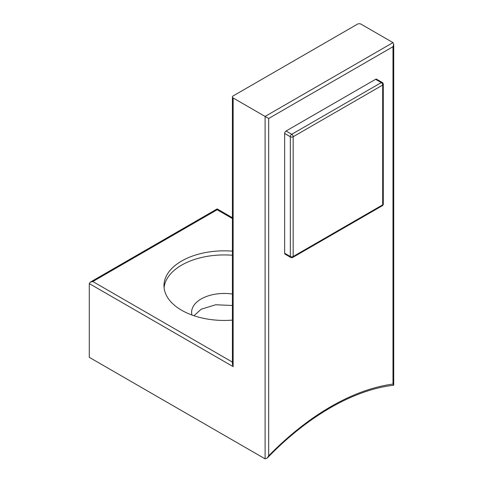 <?xml version="1.0" encoding="UTF-8"?>
<svg xmlns="http://www.w3.org/2000/svg" width="483" height="483" viewBox="0 0 483 483"><rect width="100%" height="100%" fill="white"/><g stroke="black" fill="none" stroke-linecap="round" stroke-linejoin="round"><path stroke-width="0.72" d="M375.581 79.321L286.069 131.002L291.75 134.28L381.268 82.599L375.581 79.321A2.01 1.159 -60 0 1 376.589 79.218L382.27 82.502A2.01 1.159 120 0 0 381.268 82.599A2.01 1.159 60 0 1 382.687 85.062L293.169 136.743L293.169 256.515L382.687 204.834L382.687 85.062A2.01 1.159 180 0 0 383.279 84.241A2.01 2.01 0 0 0 382.27 82.502M284.644 133.459L284.644 253.231L290.331 256.515L290.331 136.743L284.644 133.459A2.01 1.159 -60 0 1 286.069 131.002M290.748 257.433A2.01 2.01 0 0 0 292.758 257.433A2.01 1.159 60 0 0 293.169 256.515A2.01 1.159 180 0 1 290.331 256.515A2.01 1.159 120 0 0 290.748 257.433L285.061 254.155A2.01 1.159 -60 0 1 284.644 253.231M232.401 251.154A60.284 34.806 0 0 0 163.979 285.634A60.284 34.806 0 0 0 181.632 310.249A60.284 34.806 0 0 0 232.401 320.12M232.401 255.253A60.284 34.806 0 0 0 164.081 287.687M232.401 294.044A32.651 18.855 0 0 0 191.606 312.296A32.651 18.855 0 0 0 191.95 315.019M193.985 315.731L201.169 309.223L215.678 304.755L232.401 305.485M232.401 218.558L217.157 209.755C217.157 208.65 217.157 208.65 217.157 209.755L92.827 281.535L90.315 282.138L89.277 283.587L89.277 357.335L265.107 458.85L267.208 458.083L268.663 455.843A245.153 141.537 -60 0 1 392.987 384.063L393.627 385.265C353.864 389.666 307.502 416.243 267.208 458.083M265.107 458.85L265.107 116.439L233.138 97.983L233.138 366.645L89.277 283.587M392.987 384.063L392.987 46.712L393.723 44.231L392.987 42.607L361.018 24.15A2.512 1.449 0 0 0 357.468 24.15L233.138 95.93A2.512 1.449 0 0 0 232.401 96.956A2.512 1.449 0 0 0 233.138 97.983M392.987 42.607L265.107 116.439L268.663 118.492L268.663 455.843M232.401 96.956L232.401 364.17L233.138 366.645M291.75 134.28A2.01 1.159 120 0 0 290.331 136.743A2.01 1.159 180 0 0 293.169 136.743A2.01 1.159 -120 0 0 291.75 134.28M383.279 204.013A2.01 1.159 180 0 1 382.687 204.834A2.01 1.159 -120 0 1 382.27 205.752A2.01 2.01 0 0 0 383.279 204.013L383.279 84.241M92.827 281.535L232.401 362.117M392.987 46.712L268.663 118.492M382.27 205.752L292.758 257.433M393.723 44.231L393.723 385.156M90.315 282.138L217.157 208.904L232.401 217.712"/></g></svg>
